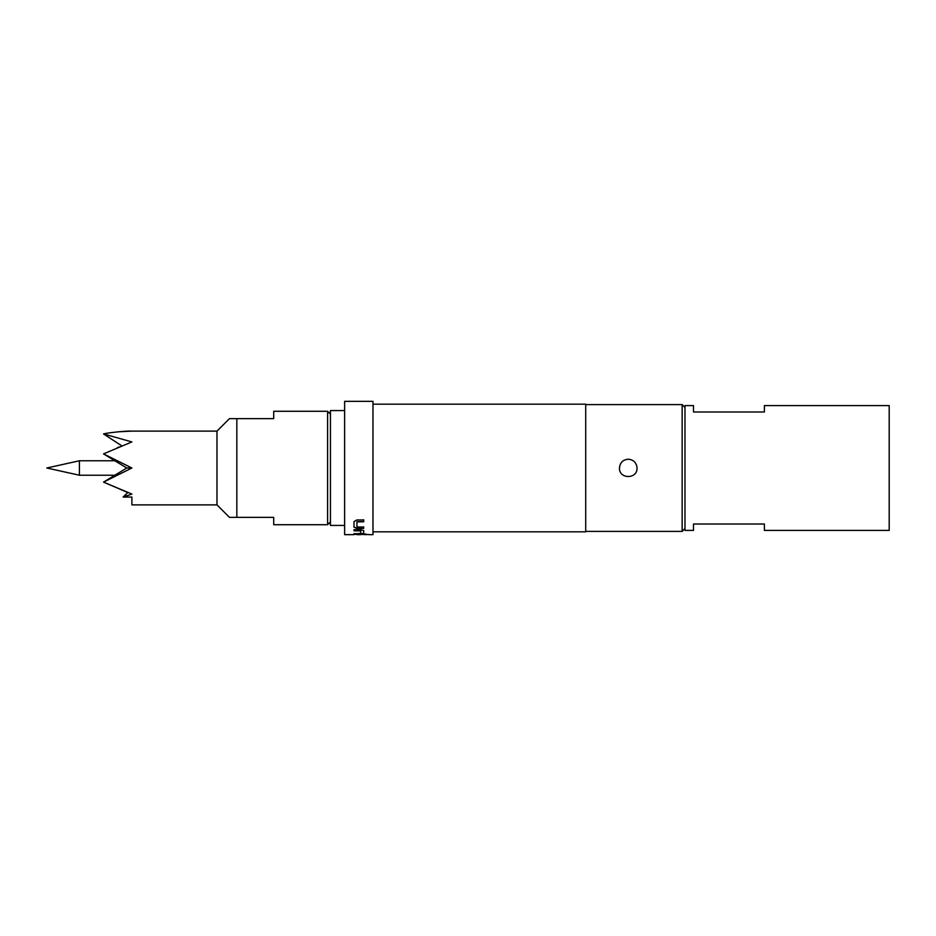 <?xml version="1.0" encoding="UTF-8"?>
<svg xmlns="http://www.w3.org/2000/svg" width="936" height="936" viewBox="0 0 936 936"><rect width="100%" height="100%" fill="white"/><g stroke="black" fill="none" stroke-linecap="round" stroke-linejoin="round"><path stroke-width="1.4" d="M372.984 531.823L585.714 531.823L585.714 404.176L372.984 404.176M682.145 404.609L684.976 407.441L684.976 528.559L682.145 531.391L682.145 404.609L585.714 404.609M637.042 468C637.568 479.326 618.942 479.349 619.457 468C619.983 462.665 622.92 459.728 628.255 459.202C633.59 459.728 636.515 462.665 637.042 468M344.623 410.565L330.431 410.565L330.431 525.435L344.623 525.435M684.976 468L684.976 530.396L693.494 530.396L693.494 524.02L764.396 524.02L764.396 530.396L889.2 530.396L889.2 405.604L764.396 405.604L764.396 411.98L693.494 411.98L693.494 405.604L684.976 405.604L684.976 468M330.431 414.11L327.6 411.278L327.6 524.722L273.71 524.722L273.71 517.351L236.831 517.351L236.831 418.649L229.46 418.649L273.71 418.649L273.71 411.278L327.6 411.278M330.431 521.89L327.6 524.722M229.46 418.649L216.976 431.122L216.976 504.878L229.46 517.351L236.831 517.351M216.976 431.122L131.894 431.122C127.074 430.642 106.856 432.877 103.522 433.93L131.894 441.932L103.522 453.89L131.894 468L103.522 482.11L131.894 494.068L123.131 497.063L131.894 497.063L131.894 504.878L131.894 497.063M216.976 504.878L131.894 504.878M79.42 468L79.42 475.231L46.8 468L79.42 460.769L79.42 468M356.745 528.395L353.972 527.167L353.983 521.656L356.768 519.96L363.706 519.971L363.706 521.785L356.955 521.89L356.944 526.98L363.695 527.073L363.695 528.395L356.745 528.395L353.972 526.909M363.683 533.485L353.948 533.941L360.699 533.403L360.711 530.876L353.96 530.806L353.96 529.741L360.91 529.741L363.695 530.735L363.683 533.485L360.898 533.941M365.941 534.058L356.909 534.035M360.688 534.316L365.953 534.655M353.937 534.304L368.936 534.561M368.936 534.655L372.984 534.655L372.984 401.345L344.623 401.345L344.623 534.655L353.937 534.655M232.14 517.351L231.52 517.351M231.332 517.351L229.46 517.351M123.131 497.063L127.764 492.523L103.919 482.297M117.456 447.654L119.118 446.952M103.522 433.93L121.785 445.852M117.772 431.835L131.894 431.122M131.894 468L126.769 468L103.522 482.11M103.522 453.89L126.769 468M363.695 530.478L363.683 533.204M360.512 530.536L353.96 530.536M360.898 533.66L353.948 533.66M363.695 526.828L363.695 528.395M363.695 528.138L356.745 528.138M363.706 519.749L363.706 521.551L356.955 521.668L356.944 526.98M682.145 531.391L585.714 531.391M115.081 475.231L79.42 475.231M360.688 534.655L356.92 534.655M115.081 460.769L79.42 460.769M366.982 534.374L365.953 534.374M356.92 534.374L355.867 534.374"/></g></svg>
